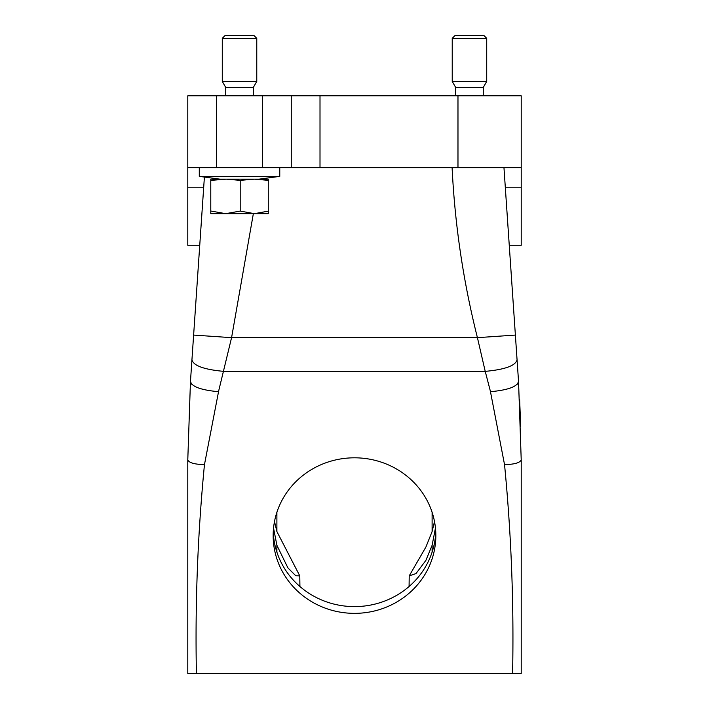 <?xml version="1.0" encoding="UTF-8"?>
<svg xmlns="http://www.w3.org/2000/svg" width="709" height="709" viewBox="0 0 709 709"><rect width="100%" height="100%" fill="white"/><g stroke="black" fill="none" stroke-linecap="round" stroke-linejoin="round"><path stroke-width="1.06" d="M435.459 528.019L432.109 545.301L425.887 560.394L415.979 573.59L409.217 575.868L425.887 547.064L432.109 531.555L434.502 521.505M273.541 528.019L276.891 545.301L287.898 567.874L295.786 575.761L299.783 575.868L276.891 531.555L274.498 521.505M508.938 240.635L515.381 335.073L503.966 167.67L505.34 187.788L521.212 187.788L521.212 95.812L187.788 95.812L187.788 245.279L199.743 245.279L190.455 381.548L187.788 459.76L187.788 673.55L521.212 673.55L521.212 459.76C520.22 462.729 514.663 464.36 504.542 464.643C511.295 534.081 513.972 603.714 512.589 673.55M521.212 187.788L521.212 245.279L509.257 245.279M521.212 167.67L452.103 167.67C454.894 225.063 463.331 281.73 477.423 337.661L485.222 371.365C504.87 369.566 515.478 365.72 517.065 359.844L515.381 335.073L518.545 381.548L521.212 459.76C520.22 462.729 514.663 464.36 504.542 464.643L490.309 390.898M519.617 399.282L520.734 426.641M218.691 390.898L204.458 464.643C197.705 534.081 195.028 603.714 196.411 673.55M253.352 213.657L231.577 337.661L218.487 391.696C201.196 390.11 191.847 386.724 190.455 381.548L187.788 459.76C188.78 462.729 194.337 464.36 204.458 464.643M187.788 187.788L203.66 187.788L199.743 245.27L204.396 177.064L191.935 359.844C193.522 365.72 204.13 369.566 223.778 371.365L485.222 371.365L490.513 391.696C507.804 390.11 517.153 386.724 518.545 381.548L517.313 384.216M283.113 498.294A81.34 77.768 180 0 0 273.16 535.579A81.34 77.768 180 0 0 334.373 610.936A81.34 77.768 180 0 0 425.887 572.863A81.34 77.768 180 0 0 435.84 535.579A81.34 77.768 180 0 0 374.627 460.23A81.34 77.768 180 0 0 283.113 498.294M515.381 335.073L477.423 337.661L231.577 337.661L193.619 335.073M268.596 211.087L254.398 213.657L225.657 213.657L240.2 211.087L254.398 213.657L268.277 213.657L268.268 179.164L210.777 179.164L210.786 213.657L210.777 179.164M240.2 211.087L240.2 180.361L226.251 179.164L211.122 180.361M210.786 213.657L225.657 213.657L211.122 211.087M222.28 81.438L225.728 87.411L253.326 87.411L256.773 81.438L222.28 81.438L222.28 38.321L256.773 38.321L256.773 81.438M256.773 38.321L253.902 35.45L225.152 35.45L222.28 38.321M452.227 81.438L455.674 87.411L483.272 87.411L486.72 81.438L452.227 81.438L452.227 38.321L486.72 38.321L486.72 81.438M486.72 38.321L483.848 35.45L455.098 35.45L452.227 38.321M268.596 180.361L254.398 179.164L240.2 180.361M435.769 532.211A81.34 77.768 0 0 1 425.887 566.128A81.34 77.768 0 0 1 336.093 604.591A81.34 77.768 0 0 1 273.231 532.211M457.979 95.812L457.979 167.67L262.525 167.67L262.525 95.812M216.529 95.812L216.529 167.67L262.525 167.67M216.529 167.67L187.788 167.67M291.266 95.812L291.266 167.67M219.976 179.164L199.282 176.373L279.771 176.373L279.771 167.67M432.109 512.279L432.109 531.555M276.891 545.301L276.891 552.143M276.891 512.279L276.891 531.555M190.455 381.548L191.687 384.216M320.007 95.812L320.007 167.67M432.109 545.301L432.109 552.143M299.783 575.868L299.925 586.503M455.674 87.411L455.674 95.812M483.272 87.411L483.272 95.812M225.728 87.411L225.728 95.812M253.326 87.411L253.326 95.812M409.217 575.93L409.075 586.503M199.282 176.373L199.282 167.67M259.077 179.164L279.771 176.373"/></g></svg>

